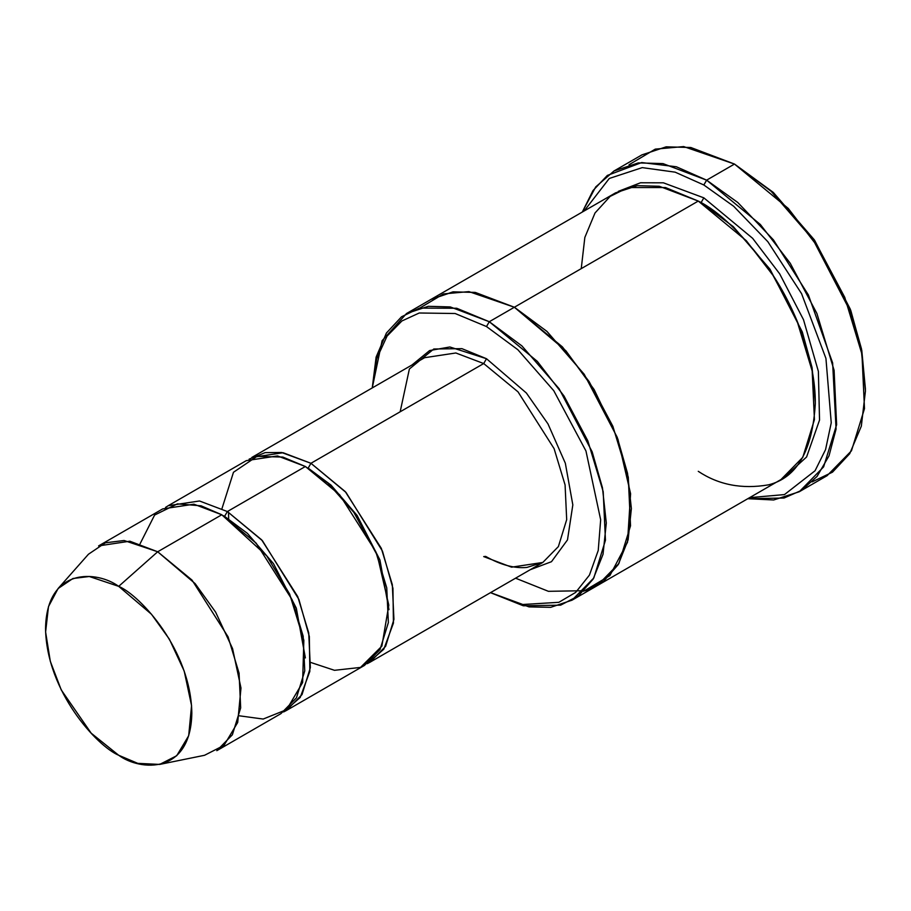 <?xml version="1.0" encoding="UTF-8"?>
<svg xmlns="http://www.w3.org/2000/svg" width="911" height="911" viewBox="0 0 911 911"><rect width="100%" height="100%" fill="white"/><g stroke="black" fill="none" stroke-linecap="round" stroke-linejoin="round"><path stroke-width="1.37" d="M400.157 411.783L409.381 368.989L433.795 349.004L461.888 348.64L486.497 358.718L483.707 363.546L310.947 463.289L308.169 468.117L310.947 463.289L345.269 491.61L381.333 548.376L392.322 584.668L393.928 619.389L385.626 646.309L370.06 662.195L367.213 663.686L383.816 649.19L393.438 623.078L392.937 588.278L382.472 551.144L346.021 492.441L310.947 463.289L483.707 363.546L518.029 391.867L554.093 448.633L565.082 484.925L566.688 519.646L558.386 546.577L542.819 562.451L558.386 546.577L566.688 519.646L565.082 484.925L554.093 448.633L518.029 391.867L483.707 363.546L455.842 352.978L424.606 357.693L455.842 352.978L483.707 363.546L486.497 358.718L449.863 346.977L429.628 350.553L412 364.969M865.45 390.899L861.51 348.97L850.373 309.319L814.183 239.673L773.166 192.312L734.494 164.06L771.162 191.287L813.067 239.673L850.043 310.833L861.419 351.35L865.45 390.899L861.328 426.154L849.712 453.689L832.506 472.16L812.111 481.896M703.839 184.979L733.662 206.262L767.825 241.677L801.589 293.695L825.935 358.422L831.242 422.795L825.56 449.613L815.06 470.759L784.473 494.582L749.628 497.657L784.473 494.582L815.06 470.759L825.56 449.613L831.242 422.795L825.935 358.422L801.589 293.695L767.825 241.677L733.662 206.262L703.839 184.979L675.119 172.156L642.244 167.624L609.288 178.465L584.122 210.988L609.288 178.465L642.244 167.624L675.119 172.156L703.839 184.979L706.629 180.15L703.839 184.979M747.817 498.704L784.052 498.032L801.578 490.334L817.065 476.419L829.01 455.853L836.07 429.058L832.631 362.897L808.387 294.936L773.45 239.9L737.762 202.47L706.629 180.15L760.389 224.527L790.247 263.279L816.894 313.452L834.1 370.321L836.628 424.708L823.612 466.887L799.232 491.769L773.667 499.98L747.817 498.704M486.497 326.548L517.869 349.733L553.763 390.682L585.955 450.968L600.668 519.782L598.231 550.472L589.428 575.114L575.672 592.401L558.842 602.319L522.8 604.494L490.551 592.628L522.8 604.494L558.842 602.319L575.672 592.401L589.428 575.114L598.231 550.472L600.668 519.782L585.955 450.968L553.763 390.682L517.869 349.733L486.497 326.548L455.136 313.509L419.254 312.997L401.899 320.968L387.073 336.091L376.676 358.706L372.326 387.87L376.676 358.706L387.073 336.091L401.899 320.968L419.254 312.997L455.136 313.509L486.497 326.548L489.287 321.72L486.497 326.548M490.482 592.662L523.335 605.792L560.641 605.155L578.394 595.896L593.198 579.009L603.025 554.309L606.305 523.039L602.456 487.784L592.15 451.799L559.115 388.735L521.866 345.873L489.287 321.72L537.331 361.371L564.011 396L587.823 440.833L603.196 491.655L605.451 540.257L593.824 577.95L572.028 600.178L550.722 607.33L529.04 606.897L490.482 592.662M159.676 764.42L204.542 755.287L224.015 745.346L237.703 722.457L240.982 688.044L232.567 648.598L215.622 612.135L195.159 583.632L157.694 551.77L192.016 580.091L228.08 636.846L239.069 673.149L240.675 707.87L232.373 734.79L216.807 750.675L280.895 713.666L296.462 697.792L304.764 670.86L303.158 636.151L292.169 599.848L256.105 543.093L221.783 514.761L157.694 551.77L118.692 586.354L151.465 614.242L169.366 639.169L184.204 671.077L191.561 705.592L188.691 735.712L176.711 755.731L159.676 764.42L137.789 763.361L118.692 755.265C140.089 771.013 190.832 774.976 191.834 713.04C190.832 649.953 140.089 595.316 118.692 586.354C97.295 570.616 46.552 566.653 45.55 628.59C46.552 691.677 97.295 746.314 118.692 755.265L91.191 733.184L61.253 689.934L50.31 661.318L45.607 632.018L48.488 606.589L58.11 588.517L72.926 578.508L89.301 576.504L118.692 586.354L157.694 551.77L124.112 540.508L105.403 542.797L88.458 554.23L58.11 588.517M227.363 511.549L224.573 516.378L247.416 533.368L273.494 563.67L296.326 608.195L305.367 657.924L296.326 608.195L273.494 563.67L247.416 533.368L224.573 516.378L227.363 511.549L261.673 539.87L297.749 596.637L308.727 632.929L310.344 667.649L302.031 694.569L286.464 710.455L283.617 711.947L300.22 697.45L309.842 671.339L309.341 636.538L298.888 599.404L262.425 540.701L227.363 511.549L305.379 466.5L227.363 511.549L199.498 500.982L168.25 505.696L246.266 460.647L277.513 455.933L305.379 466.5L327.983 483.149L353.855 512.381L377.336 555.448L388.803 605.155L381.857 646.15L360.505 667.421L334.496 670.314L310.776 662.468M223.195 515.592L224.573 516.378L223.195 515.592M140.078 543.765L154.608 515.057L177.383 503.874L201.103 505.821L221.783 514.761L266.752 555.881L289.652 594.109L303.841 640.239L302.623 682.555L286.623 709.646L263.142 719.052L239.411 715.818M308.169 468.117L331 485.096L357.089 515.41L379.921 559.935L388.963 609.664L379.921 559.935L357.089 515.41L331 485.096L308.169 468.117M424.606 357.693L251.846 457.436L283.093 452.721L310.947 463.289L281.647 452.494L265.124 452.63L249.124 459.155M221.965 508.634L233.478 472.274L256.959 456.388L282.797 457.06L305.379 466.5L339.701 494.821L375.765 551.588L386.754 587.891L388.359 622.6L380.046 649.532L364.491 665.406L286.464 710.455M799.232 491.769L827.097 475.679L851.466 450.808L864.493 408.618L861.965 354.231L844.759 297.362L818.112 247.188L788.254 208.437L734.494 164.06L706.629 180.15L734.494 164.06L690.834 147.502L666.169 146.83L641.891 154.893L614.025 170.972L638.304 162.91L662.969 163.593L706.629 180.15L676.361 166.77L641.708 162.557L607.352 175.424L592.993 190.593L582.311 212.035L595.692 186.949L614.025 170.972M703.839 197.846L701.049 202.675L733.253 226.611L770.046 269.269L802.306 331.968L812.065 367.554L815.288 402.138L812.065 367.554L802.306 331.968L770.046 269.269L733.253 226.611L701.049 202.675L703.839 197.846L752.634 238.318L779.668 273.824L803.513 319.727L818.374 371.381L819.536 420.085L806.599 456.98L783.756 477.842L806.599 456.98L819.536 420.085L818.374 371.381L803.513 319.727L779.668 273.824L752.634 238.318L703.839 197.846L663.379 182.815L640.558 182.769L618.341 191.344M699.671 201.889L701.049 202.675L699.671 201.889M581.241 268.631L584.839 237.441L595.008 212.992L610.097 196.434L628.043 187.552L665.497 187.552L698.27 201.069L489.287 321.72L514.362 307.246L562.406 346.886L589.087 381.527L612.898 426.359L628.283 477.182L630.537 525.784L618.899 563.476L597.115 585.705L618.899 563.476L630.526 525.784L628.271 477.182L612.898 426.359L589.087 381.527L562.406 346.897L514.362 307.246L698.27 201.069L659.257 186.265L637.21 185.662L615.517 192.87L431.609 299.047L453.314 291.839L475.348 292.442L514.362 307.235L475.052 292.397L452.847 291.896L431.04 299.377L453.314 291.839L475.348 292.454L514.362 307.246L565.89 350.792L594.131 389.555L617.954 439.307L630.594 493.728L627.508 542.204L609.88 575.593L583.621 591.285M572.028 600.178L596.546 586.035M597.115 585.705L781.012 479.528L802.807 457.299L814.434 419.607L812.179 371.005L796.806 320.182L772.995 275.35L746.314 240.72L698.27 201.069C718.608 210.999 742.01 233.523 768.485 268.631C793.618 303.875 815.755 358.16 815.299 403.767C812.487 450.751 796.886 477.774 768.485 484.846C742.01 489.389 718.608 484.88 698.27 471.329M165.529 507.416L168.25 505.696M486.497 358.718L526.376 393.017L547.989 423.911L565.332 463.209L572.825 504.888L567.485 539.904L551.474 561.7L530.213 569.728L551.474 561.7L567.485 539.904L572.825 504.888L565.332 463.209L547.989 423.911L526.376 393.017L486.497 358.718M515.558 578.189L548.411 591.319L585.716 590.681L603.469 581.423L618.273 564.535L628.112 539.836L631.38 508.566L627.531 473.31L617.225 437.314L584.202 374.262L546.942 331.399L514.362 307.235L468.926 291.611L443.509 293.923L420.028 307.941M372.257 387.904L382.108 340.703L406.534 313.521L428.238 306.324L450.273 306.927L489.287 321.72L456.696 308.248L419.447 308.1L401.546 316.777L386.423 333.016L376.118 357.101L372.257 387.904M629.011 164.754L655.271 149.131L683.694 146.58L734.494 164.06L773.382 192.506L814.628 240.31L850.828 310.583L861.795 350.473L865.439 389.27M98.593 545.905L129.84 541.202L157.694 551.77L221.783 514.761L193.918 504.193L162.682 508.907L98.593 545.905M542.819 562.451L511.572 567.166L483.707 556.598L485.677 556.405C500.697 564.922 514.43 568.601 526.877 567.428L542.819 562.451L370.06 662.195M228.672 519.065L228.513 512.221M406.534 313.521L431.609 299.047"/></g></svg>
